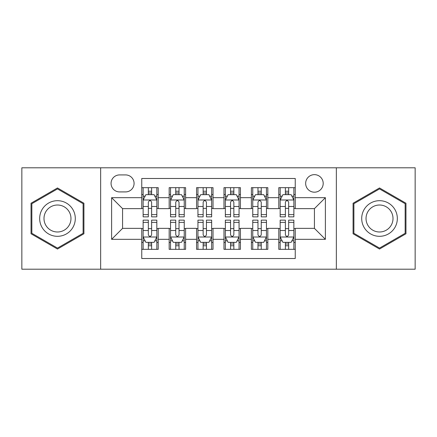 <?xml version="1.0" encoding="UTF-8"?>
<svg xmlns="http://www.w3.org/2000/svg" width="437" height="437" viewBox="0 0 437 437"><rect width="100%" height="100%" fill="white"/><g stroke="black" fill="none" stroke-linecap="round" stroke-linejoin="round"><path stroke-width="0.66" d="M314.427 174.647A8.773 8.773 0 0 0 305.654 183.42A8.773 8.773 0 0 0 314.427 192.187A8.773 8.773 0 0 0 323.2 183.42A8.773 8.773 0 0 0 314.427 174.647M336.353 269.203L415.15 269.203L415.15 167.797L336.353 167.797L336.353 269.203L100.647 269.203L100.647 167.797L21.85 167.797L21.85 269.203L100.647 269.203M295.243 187.664L278.795 187.664L278.795 197.671L267.832 197.671L267.832 208.635L278.795 208.635L278.795 197.671M267.832 197.671L267.832 187.664L251.39 187.664L251.39 197.671L240.426 197.671L240.426 208.635L251.39 208.635L251.39 197.671M240.426 197.671L240.426 187.664L223.979 187.664L223.979 197.671L213.021 197.671L213.021 208.635L223.979 208.635L223.979 197.671M213.021 197.671L213.021 187.664L196.574 187.664L196.574 197.671L185.61 197.671L185.61 208.635L196.574 208.635L196.574 197.671M185.61 197.671L185.61 187.664L169.168 187.664L169.168 208.635L158.205 208.635L158.205 187.664L141.757 187.664M141.757 249.336L158.205 249.336L158.205 228.365L169.168 228.365L169.168 249.336L185.61 249.336L185.61 228.365L196.574 228.365L196.574 239.329L185.61 239.329M196.574 239.329L196.574 249.336L213.021 249.336L213.021 228.365L223.979 228.365L223.979 239.329L213.021 239.329M223.979 239.329L223.979 249.336L240.426 249.336L240.426 228.365L251.39 228.365L251.39 239.329L240.426 239.329M251.39 239.329L251.39 249.336L267.832 249.336L267.832 228.365L278.795 228.365L278.795 239.329L267.832 239.329M119.558 191.914L125.588 191.914A8.494 8.494 0 0 0 134.083 183.42A8.494 8.494 0 0 0 125.588 174.92L119.558 174.92A8.494 8.494 0 0 0 111.064 183.42A8.494 8.494 0 0 0 119.558 191.914M336.353 167.797L100.647 167.797M295.243 197.671L295.243 178.487L141.757 178.487L141.757 208.635L122.573 208.635L122.573 228.365L141.757 228.365L141.757 258.513L295.243 258.513L295.243 228.365L314.427 228.365L314.427 208.635L295.243 208.635L295.243 197.671L325.39 197.671L325.39 239.329L295.243 239.329M141.757 239.329L111.61 239.329L111.61 197.671L141.757 197.671M278.795 239.329L278.795 249.336L295.243 249.336M141.757 194.52L143.128 194.52M148.334 194.52L151.623 194.52M156.834 194.52L158.205 194.52M141.757 208.362L143.128 208.362M148.334 208.362L151.623 208.362M156.834 208.362L158.205 208.362M141.757 228.638L143.128 228.638M148.334 228.638L151.623 228.638M156.834 228.638L158.205 228.638M141.757 242.48L143.128 242.48M148.334 242.48L151.623 242.48M156.834 242.48L158.205 242.48M169.168 208.362L170.539 208.362M175.745 208.362L179.033 208.362M184.239 208.362L185.61 208.362M169.168 194.52L170.539 194.52M175.745 194.52L179.033 194.52M184.239 194.52L185.61 194.52M169.168 228.638L170.539 228.638M175.745 228.638L179.033 228.638M184.239 228.638L185.61 228.638M169.168 242.48L170.539 242.48M175.745 242.48L179.033 242.48M184.239 242.48L185.61 242.48M196.574 228.638L197.945 228.638M203.15 228.638L206.439 228.638M211.65 228.638L213.021 228.638M196.574 242.48L197.945 242.48M203.15 242.48L206.439 242.48M211.65 242.48L213.021 242.48M196.574 194.52L197.945 194.52M203.15 194.52L206.439 194.52M211.65 194.52L213.021 194.52M196.574 208.362L197.945 208.362M203.15 208.362L206.439 208.362M211.65 208.362L213.021 208.362M223.979 228.638L225.35 228.638M230.561 228.638L233.85 228.638M239.055 228.638L240.426 228.638M223.979 242.48L225.35 242.48M230.561 242.48L233.85 242.48M239.055 242.48L240.426 242.48M223.979 194.52L225.35 194.52M230.561 194.52L233.85 194.52M239.055 194.52L240.426 194.52M223.979 208.362L225.35 208.362M230.561 208.362L233.85 208.362M239.055 208.362L240.426 208.362M251.39 228.638L252.761 228.638M257.967 228.638L261.255 228.638M266.461 228.638L267.832 228.638M251.39 242.48L252.761 242.48M257.967 242.48L261.255 242.48M266.461 242.48L267.832 242.48M251.39 194.52L252.761 194.52M257.967 194.52L261.255 194.52M266.461 194.52L267.832 194.52M251.39 208.362L252.761 208.362M257.967 208.362L261.255 208.362M266.461 208.362L267.832 208.362M278.795 228.638L280.166 228.638M285.377 228.638L288.666 228.638M293.872 228.638L295.243 228.638M278.795 242.48L280.166 242.48M285.377 242.48L288.666 242.48M293.872 242.48L295.243 242.48M278.795 194.52L280.166 194.52M285.377 194.52L288.666 194.52M293.872 194.52L295.243 194.52M278.795 208.362L280.166 208.362M285.377 208.362L288.666 208.362M293.872 208.362L295.243 208.362M122.573 208.635L111.61 197.671M122.573 228.365L111.61 239.329M325.39 197.671L314.427 208.635M325.39 239.329L314.427 228.365M57.482 249.041L83.926 233.768L83.926 203.232L57.482 187.959L31.032 203.232L31.032 233.768L57.482 249.041M405.968 203.232L379.518 187.959L353.074 203.232L353.074 233.768L379.518 249.041L405.968 233.768L405.968 203.232M151.623 191.231L148.334 191.231M156.834 214.622L151.623 214.622L151.623 216.856L156.834 216.856L156.834 200.135L154.092 194.656L145.871 194.656L143.128 200.135L143.128 216.856L148.334 216.856L148.334 214.622L143.128 214.622M143.128 200.135L143.128 187.664M156.834 200.135L156.834 187.664M148.334 194.656L148.334 187.664M151.623 187.664L151.623 194.656M151.623 214.622L151.623 202.194C150.53 200.08 149.432 200.08 148.334 202.194L148.334 214.622M148.334 245.769L151.623 245.769M143.128 222.378L148.334 222.378L148.334 220.144L143.128 220.144L143.128 236.865L145.871 242.344L154.092 242.344L156.834 236.865L156.834 220.144L151.623 220.144L151.623 222.378L156.834 222.378M156.834 236.865L156.834 249.336M143.128 236.865L143.128 249.336M151.623 242.344L151.623 249.336M148.334 249.336L148.334 242.344M148.334 222.378L148.334 234.806C149.432 236.92 150.53 236.92 151.623 234.806L151.623 222.378M57.482 200.687A17.813 17.813 0 0 0 39.663 218.5A17.813 17.813 0 0 0 57.482 236.313A17.813 17.813 0 0 0 75.295 218.5A17.813 17.813 0 0 0 57.482 200.687M57.482 205.013A13.487 13.487 0 0 0 43.99 218.5A13.487 13.487 0 0 0 57.482 231.987A13.487 13.487 0 0 0 70.969 218.5A13.487 13.487 0 0 0 57.482 205.013M83.106 233.298L57.482 248.09L31.852 233.298L31.852 203.702L57.482 188.91L83.106 203.702L83.106 233.298M364.092 209.591A17.813 17.813 0 0 0 370.614 233.926A17.813 17.813 0 0 0 394.95 227.409A17.813 17.813 0 0 0 388.427 203.074A17.813 17.813 0 0 0 364.092 209.591M367.839 211.754A13.487 13.487 0 0 0 372.777 230.179A13.487 13.487 0 0 0 391.202 225.246A13.487 13.487 0 0 0 386.264 206.821A13.487 13.487 0 0 0 367.839 211.754M405.148 203.702L405.148 233.298L379.518 248.09L353.894 233.298L353.894 203.702L379.518 188.91L405.148 203.702M179.033 191.231L175.745 191.231M184.239 214.622L179.033 214.622L179.033 216.856L184.239 216.856L184.239 200.135L181.497 194.656L173.276 194.656L170.539 200.135L170.539 216.856L175.745 216.856L175.745 214.622L170.539 214.622M170.539 200.135L170.539 187.664M184.239 200.135L184.239 187.664M175.745 194.656L175.745 187.664M179.033 187.664L179.033 194.656M179.033 214.622L179.033 202.194C177.935 200.08 176.843 200.08 175.745 202.194L175.745 214.622M206.439 191.231L203.15 191.231M211.65 214.622L206.439 214.622L206.439 216.856L211.65 216.856L211.65 200.135L208.908 194.656L200.687 194.656L197.945 200.135L197.945 216.856L203.15 216.856L203.15 214.622L197.945 214.622M197.945 200.135L197.945 187.664M211.65 200.135L211.65 187.664M203.15 194.656L203.15 187.664M206.439 187.664L206.439 194.656M206.439 214.622L206.439 202.194C205.346 200.08 204.248 200.08 203.15 202.194L203.15 214.622M233.85 191.231L230.561 191.231M239.055 214.622L233.85 214.622L233.85 216.856L239.055 216.856L239.055 200.135L236.313 194.656L228.092 194.656L225.35 200.135L225.35 216.856L230.561 216.856L230.561 214.622L225.35 214.622M225.35 200.135L225.35 187.664M239.055 200.135L239.055 187.664M230.561 194.656L230.561 187.664M233.85 187.664L233.85 194.656M233.85 214.622L233.85 202.194C232.752 200.08 231.659 200.08 230.561 202.194L230.561 214.622M261.255 191.231L257.967 191.231M266.461 214.622L261.255 214.622L261.255 216.856L266.461 216.856L266.461 200.135L263.724 194.656L255.503 194.656L252.761 200.135L252.761 216.856L257.967 216.856L257.967 214.622L252.761 214.622M252.761 200.135L252.761 187.664M266.461 200.135L266.461 187.664M257.967 194.656L257.967 187.664M261.255 187.664L261.255 194.656M261.255 214.622L261.255 202.194C260.162 200.08 259.065 200.08 257.967 202.194L257.967 214.622M175.745 245.769L179.033 245.769M170.539 222.378L175.745 222.378L175.745 220.144L170.539 220.144L170.539 236.865L173.276 242.344L181.497 242.344L184.239 236.865L184.239 220.144L179.033 220.144L179.033 222.378L184.239 222.378M184.239 236.865L184.239 249.336M170.539 236.865L170.539 249.336M179.033 242.344L179.033 249.336M175.745 249.336L175.745 242.344M175.745 222.378L175.745 234.806C176.838 236.92 177.935 236.92 179.033 234.806L179.033 222.378M203.15 245.769L206.439 245.769M197.945 222.378L203.15 222.378L203.15 220.144L197.945 220.144L197.945 236.865L200.687 242.344L208.908 242.344L211.65 236.865L211.65 220.144L206.439 220.144L206.439 222.378L211.65 222.378M211.65 236.865L211.65 249.336M197.945 236.865L197.945 249.336M206.439 242.344L206.439 249.336M203.15 249.336L203.15 242.344M203.15 222.378L203.15 234.806C204.248 236.92 205.341 236.92 206.439 234.806L206.439 222.378M230.561 245.769L233.85 245.769M225.35 222.378L230.561 222.378L230.561 220.144L225.35 220.144L225.35 236.865L228.092 242.344L236.313 242.344L239.055 236.865L239.055 220.144L233.85 220.144L233.85 222.378L239.055 222.378M239.055 236.865L239.055 249.336M225.35 236.865L225.35 249.336M233.85 242.344L233.85 249.336M230.561 249.336L230.561 242.344M230.561 222.378L230.561 234.806C231.654 236.92 232.752 236.92 233.85 234.806L233.85 222.378M257.967 245.769L261.255 245.769M252.761 222.378L257.967 222.378L257.967 220.144L252.761 220.144L252.761 236.865L255.503 242.344L263.724 242.344L266.461 236.865L266.461 220.144L261.255 220.144L261.255 222.378L266.461 222.378M266.461 236.865L266.461 249.336M252.761 236.865L252.761 249.336M261.255 242.344L261.255 249.336M257.967 249.336L257.967 242.344M257.967 222.378L257.967 234.806C259.065 236.92 260.157 236.92 261.255 234.806L261.255 222.378M288.666 191.231L285.377 191.231M293.872 214.622L288.666 214.622L288.666 216.856L293.872 216.856L293.872 200.135L291.129 194.656L282.908 194.656L280.166 200.135L280.166 216.856L285.377 216.856L285.377 214.622L280.166 214.622M280.166 200.135L280.166 187.664M293.872 200.135L293.872 187.664M285.377 194.656L285.377 187.664M288.666 187.664L288.666 194.656M288.666 214.622L288.666 202.194C287.568 200.08 286.47 200.08 285.377 202.194L285.377 214.622M285.377 245.769L288.666 245.769M280.166 222.378L285.377 222.378L285.377 220.144L280.166 220.144L280.166 236.865L282.908 242.344L291.129 242.344L293.872 236.865L293.872 220.144L288.666 220.144L288.666 222.378L293.872 222.378M293.872 236.865L293.872 249.336M280.166 236.865L280.166 249.336M288.666 242.344L288.666 249.336M285.377 249.336L285.377 242.344M285.377 222.378L285.377 234.806C286.47 236.92 287.568 236.92 288.666 234.806L288.666 222.378M169.168 239.329L158.205 239.329M169.168 197.671L158.205 197.671M156.763 199.999L143.199 199.999M143.128 196.164L145.117 196.164M154.845 196.164L156.834 196.164M148.334 206.488L143.128 206.488M156.834 206.488L151.623 206.488M151.623 192.974L148.334 192.974M143.199 237.001L156.763 237.001M156.834 240.836L154.845 240.836M145.117 240.836L143.128 240.836M151.623 230.512L156.834 230.512M143.128 230.512L148.334 230.512M148.334 244.026L151.623 244.026M184.174 199.999L170.605 199.999M170.539 196.164L172.522 196.164M182.256 196.164L184.239 196.164M175.745 206.488L170.539 206.488M184.239 206.488L179.033 206.488M179.033 192.974L175.745 192.974M211.579 199.999L198.01 199.999M197.945 196.164L199.933 196.164M209.662 196.164L211.65 196.164M203.15 206.488L197.945 206.488M211.65 206.488L206.439 206.488M206.439 192.974L203.15 192.974M238.99 199.999L225.421 199.999M225.35 196.164L227.338 196.164M237.067 196.164L239.055 196.164M230.561 206.488L225.35 206.488M239.055 206.488L233.85 206.488M233.85 192.974L230.561 192.974M266.395 199.999L252.826 199.999M252.761 196.164L254.744 196.164M264.478 196.164L266.461 196.164M257.967 206.488L252.761 206.488M266.461 206.488L261.255 206.488M261.255 192.974L257.967 192.974M170.605 237.001L184.174 237.001M184.239 240.836L182.256 240.836M172.522 240.836L170.539 240.836M179.033 230.512L184.239 230.512M170.539 230.512L175.745 230.512M175.745 244.026L179.033 244.026M198.01 237.001L211.579 237.001M211.65 240.836L209.662 240.836M199.933 240.836L197.945 240.836M206.439 230.512L211.65 230.512M197.945 230.512L203.15 230.512M203.15 244.026L206.439 244.026M225.421 237.001L238.99 237.001M239.055 240.836L237.067 240.836M227.338 240.836L225.35 240.836M233.85 230.512L239.055 230.512M225.35 230.512L230.561 230.512M230.561 244.026L233.85 244.026M252.826 237.001L266.395 237.001M266.461 240.836L264.478 240.836M254.744 240.836L252.761 240.836M261.255 230.512L266.461 230.512M252.761 230.512L257.967 230.512M257.967 244.026L261.255 244.026M293.801 199.999L280.237 199.999M280.166 196.164L282.155 196.164M291.883 196.164L293.872 196.164M285.377 206.488L280.166 206.488M293.872 206.488L288.666 206.488M288.666 192.974L285.377 192.974M280.237 237.001L293.801 237.001M293.872 240.836L291.883 240.836M282.155 240.836L280.166 240.836M288.666 230.512L293.872 230.512M280.166 230.512L285.377 230.512M285.377 244.026L288.666 244.026"/></g></svg>
